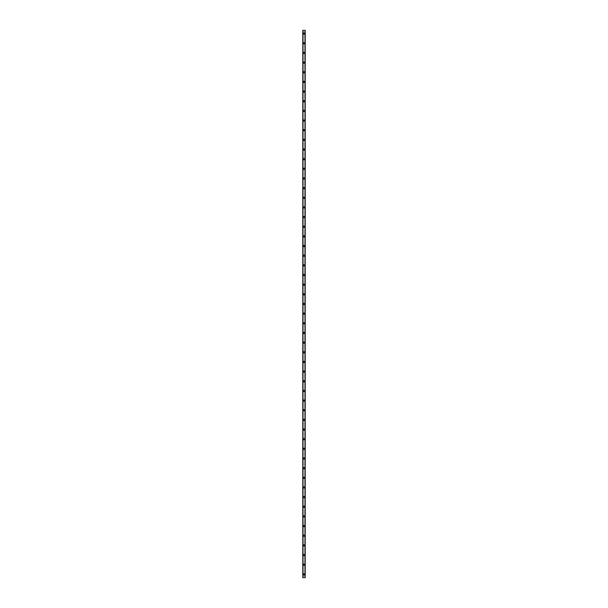 <?xml version="1.0" encoding="UTF-8"?>
<svg xmlns="http://www.w3.org/2000/svg" width="608" height="608" viewBox="0 0 608 608"><rect width="100%" height="100%" fill="white"/><g stroke="black" fill="none" stroke-linecap="round" stroke-linejoin="round"><path stroke-width="0.91" d="M303.4 574.378A0.6 0.6 0 0 1 304 573.777A0.6 0.6 0 0 1 304.6 574.378A0.6 0.6 0 0 1 304 574.986A0.6 0.6 0 0 1 303.4 574.378M303.4 564.726A0.6 0.6 0 0 1 304 564.118A0.6 0.6 0 0 1 304.6 564.726A0.6 0.6 0 0 1 304 565.326A0.6 0.6 0 0 1 303.4 564.726M303.4 555.066A0.6 0.6 0 0 1 304 554.466A0.6 0.6 0 0 1 304.6 555.066A0.6 0.6 0 0 1 304 555.674A0.6 0.6 0 0 1 303.4 555.066M303.4 545.414A0.6 0.6 0 0 1 304 544.806A0.6 0.6 0 0 1 304.6 545.414A0.6 0.6 0 0 1 304 546.014A0.6 0.6 0 0 1 303.4 545.414M303.4 535.754A0.6 0.6 0 0 1 304 535.154A0.6 0.6 0 0 1 304.6 535.754A0.6 0.6 0 0 1 304 536.362A0.6 0.6 0 0 1 303.4 535.754M303.4 526.102A0.6 0.6 0 0 1 304 525.494A0.6 0.6 0 0 1 304.6 526.102A0.6 0.6 0 0 1 304 526.703A0.6 0.6 0 0 1 303.4 526.102M303.4 516.443A0.6 0.6 0 0 1 304 515.842A0.6 0.6 0 0 1 304.6 516.443A0.6 0.6 0 0 1 304 517.043A0.6 0.6 0 0 1 303.4 516.443M303.4 506.783A0.6 0.6 0 0 1 304 506.183A0.6 0.6 0 0 1 304.6 506.783A0.6 0.6 0 0 1 304 507.391A0.6 0.6 0 0 1 303.4 506.783M303.4 497.131A0.6 0.6 0 0 1 304 496.523A0.6 0.6 0 0 1 304.6 497.131A0.6 0.6 0 0 1 304 497.732A0.6 0.6 0 0 1 303.4 497.131M303.4 487.472A0.6 0.6 0 0 1 304 486.871A0.6 0.6 0 0 1 304.6 487.472A0.6 0.6 0 0 1 304 488.08A0.6 0.6 0 0 1 303.4 487.472M303.4 477.82A0.6 0.6 0 0 1 304 477.212A0.6 0.6 0 0 1 304.6 477.82A0.6 0.6 0 0 1 304 478.42A0.6 0.6 0 0 1 303.4 477.82M303.4 468.16A0.6 0.6 0 0 1 304 467.56A0.6 0.6 0 0 1 304.6 468.16A0.6 0.6 0 0 1 304 468.76A0.6 0.6 0 0 1 303.4 468.16M303.4 458.5A0.6 0.6 0 0 1 304 457.9A0.6 0.6 0 0 1 304.6 458.5A0.6 0.6 0 0 1 304 459.108A0.6 0.6 0 0 1 303.4 458.5M303.4 448.848A0.6 0.6 0 0 1 304 448.24A0.6 0.6 0 0 1 304.6 448.848A0.6 0.6 0 0 1 304 449.449A0.6 0.6 0 0 1 303.4 448.848M303.4 439.189A0.6 0.6 0 0 1 304 438.588A0.6 0.6 0 0 1 304.6 439.189A0.6 0.6 0 0 1 304 439.797A0.6 0.6 0 0 1 303.4 439.189M303.4 429.537A0.6 0.6 0 0 1 304 428.929A0.6 0.6 0 0 1 304.6 429.537A0.6 0.6 0 0 1 304 430.137A0.6 0.6 0 0 1 303.4 429.537M303.4 419.877A0.6 0.6 0 0 1 304 419.277A0.6 0.6 0 0 1 304.6 419.877A0.6 0.6 0 0 1 304 420.478A0.6 0.6 0 0 1 303.4 419.877M303.4 410.218A0.6 0.6 0 0 1 304 409.617A0.6 0.6 0 0 1 304.6 410.218A0.6 0.6 0 0 1 304 410.826A0.6 0.6 0 0 1 303.4 410.218M303.4 400.566A0.6 0.6 0 0 1 304 399.958A0.6 0.6 0 0 1 304.6 400.566A0.6 0.6 0 0 1 304 401.166A0.6 0.6 0 0 1 303.4 400.566M303.4 390.906A0.6 0.6 0 0 1 304 390.306A0.6 0.6 0 0 1 304.6 390.906A0.6 0.6 0 0 1 304 391.514A0.6 0.6 0 0 1 303.4 390.906M303.4 381.254A0.6 0.6 0 0 1 304 380.646A0.6 0.6 0 0 1 304.6 381.254A0.6 0.6 0 0 1 304 381.854A0.6 0.6 0 0 1 303.4 381.254M303.4 371.594A0.6 0.6 0 0 1 304 370.994A0.6 0.6 0 0 1 304.6 371.594A0.6 0.6 0 0 1 304 372.202A0.6 0.6 0 0 1 303.4 371.594M303.4 361.942A0.6 0.6 0 0 1 304 361.334A0.6 0.6 0 0 1 304.6 361.942A0.6 0.6 0 0 1 304 362.543A0.6 0.6 0 0 1 303.4 361.942M303.4 352.283A0.6 0.6 0 0 1 304 351.682A0.6 0.6 0 0 1 304.6 352.283A0.6 0.6 0 0 1 304 352.883A0.6 0.6 0 0 1 303.4 352.283M303.4 342.623A0.6 0.6 0 0 1 304 342.023A0.6 0.6 0 0 1 304.6 342.623A0.6 0.6 0 0 1 304 343.231A0.6 0.6 0 0 1 303.4 342.623M303.4 332.971A0.6 0.6 0 0 1 304 332.363A0.6 0.6 0 0 1 304.6 332.971A0.6 0.6 0 0 1 304 333.572A0.6 0.6 0 0 1 303.4 332.971M303.4 323.312A0.6 0.6 0 0 1 304 322.711A0.6 0.6 0 0 1 304.6 323.312A0.6 0.6 0 0 1 304 323.92A0.6 0.6 0 0 1 303.4 323.312M303.4 313.66A0.6 0.6 0 0 1 304 313.052A0.6 0.6 0 0 1 304.6 313.66A0.6 0.6 0 0 1 304 314.26A0.6 0.6 0 0 1 303.4 313.66M303.4 304A0.6 0.6 0 0 1 304 303.4A0.6 0.6 0 0 1 304.6 304A0.6 0.6 0 0 1 304 304.6A0.6 0.6 0 0 1 303.4 304M303.4 294.34A0.6 0.6 0 0 1 304 293.74A0.6 0.6 0 0 1 304.6 294.34A0.6 0.6 0 0 1 304 294.948A0.6 0.6 0 0 1 303.4 294.34M303.4 284.688A0.6 0.6 0 0 1 304 284.08A0.6 0.6 0 0 1 304.6 284.688A0.6 0.6 0 0 1 304 285.289A0.6 0.6 0 0 1 303.4 284.688M303.4 275.029A0.6 0.6 0 0 1 304 274.428A0.6 0.6 0 0 1 304.6 275.029A0.6 0.6 0 0 1 304 275.637A0.6 0.6 0 0 1 303.4 275.029M303.4 265.377A0.6 0.6 0 0 1 304 264.769A0.6 0.6 0 0 1 304.6 265.377A0.6 0.6 0 0 1 304 265.977A0.6 0.6 0 0 1 303.4 265.377M303.4 255.717A0.6 0.6 0 0 1 304 255.117A0.6 0.6 0 0 1 304.6 255.717A0.6 0.6 0 0 1 304 256.318A0.6 0.6 0 0 1 303.4 255.717M303.4 246.058A0.6 0.6 0 0 1 304 245.457A0.6 0.6 0 0 1 304.6 246.058A0.6 0.6 0 0 1 304 246.666A0.6 0.6 0 0 1 303.4 246.058M303.4 236.406A0.6 0.6 0 0 1 304 235.798A0.6 0.6 0 0 1 304.6 236.406A0.6 0.6 0 0 1 304 237.006A0.6 0.6 0 0 1 303.4 236.406M303.4 226.746A0.6 0.6 0 0 1 304 226.146A0.6 0.6 0 0 1 304.6 226.746A0.6 0.6 0 0 1 304 227.354A0.6 0.6 0 0 1 303.4 226.746M303.4 217.094A0.6 0.6 0 0 1 304 216.486A0.6 0.6 0 0 1 304.6 217.094A0.6 0.6 0 0 1 304 217.694A0.6 0.6 0 0 1 303.4 217.094M303.4 207.434A0.6 0.6 0 0 1 304 206.834A0.6 0.6 0 0 1 304.6 207.434A0.6 0.6 0 0 1 304 208.042A0.6 0.6 0 0 1 303.4 207.434M303.4 197.782A0.6 0.6 0 0 1 304 197.174A0.6 0.6 0 0 1 304.6 197.782A0.6 0.6 0 0 1 304 198.383A0.6 0.6 0 0 1 303.4 197.782M303.4 188.123A0.6 0.6 0 0 1 304 187.522A0.6 0.6 0 0 1 304.6 188.123A0.6 0.6 0 0 1 304 188.723A0.6 0.6 0 0 1 303.4 188.123M303.4 178.463A0.6 0.6 0 0 1 304 177.863A0.6 0.6 0 0 1 304.6 178.463A0.6 0.6 0 0 1 304 179.071A0.6 0.6 0 0 1 303.4 178.463M303.4 168.811A0.6 0.6 0 0 1 304 168.203A0.6 0.6 0 0 1 304.6 168.811A0.6 0.6 0 0 1 304 169.412A0.6 0.6 0 0 1 303.4 168.811M303.4 159.152A0.6 0.6 0 0 1 304 158.551A0.6 0.6 0 0 1 304.6 159.152A0.6 0.6 0 0 1 304 159.76A0.6 0.6 0 0 1 303.4 159.152M303.4 149.5A0.6 0.6 0 0 1 304 148.892A0.6 0.6 0 0 1 304.6 149.5A0.6 0.6 0 0 1 304 150.1A0.6 0.6 0 0 1 303.4 149.5M303.4 139.84A0.6 0.6 0 0 1 304 139.24A0.6 0.6 0 0 1 304.6 139.84A0.6 0.6 0 0 1 304 140.44A0.6 0.6 0 0 1 303.4 139.84M303.4 130.18A0.6 0.6 0 0 1 304 129.58A0.6 0.6 0 0 1 304.6 130.18A0.6 0.6 0 0 1 304 130.788A0.6 0.6 0 0 1 303.4 130.18M303.4 120.528A0.6 0.6 0 0 1 304 119.92A0.6 0.6 0 0 1 304.6 120.528A0.6 0.6 0 0 1 304 121.129A0.6 0.6 0 0 1 303.4 120.528M303.4 110.869A0.6 0.6 0 0 1 304 110.268A0.6 0.6 0 0 1 304.6 110.869A0.6 0.6 0 0 1 304 111.477A0.6 0.6 0 0 1 303.4 110.869M303.4 101.217A0.6 0.6 0 0 1 304 100.609A0.6 0.6 0 0 1 304.6 101.217A0.6 0.6 0 0 1 304 101.817A0.6 0.6 0 0 1 303.4 101.217M303.4 91.557A0.6 0.6 0 0 1 304 90.957A0.6 0.6 0 0 1 304.6 91.557A0.6 0.6 0 0 1 304 92.158A0.6 0.6 0 0 1 303.4 91.557M303.4 81.898A0.6 0.6 0 0 1 304 81.297A0.6 0.6 0 0 1 304.6 81.898A0.6 0.6 0 0 1 304 82.506A0.6 0.6 0 0 1 303.4 81.898M303.4 72.246A0.6 0.6 0 0 1 304 71.638A0.6 0.6 0 0 1 304.6 72.246A0.6 0.6 0 0 1 304 72.846A0.6 0.6 0 0 1 303.4 72.246M303.4 62.586A0.6 0.6 0 0 1 304 61.986A0.6 0.6 0 0 1 304.6 62.586A0.6 0.6 0 0 1 304 63.194A0.6 0.6 0 0 1 303.4 62.586M303.4 52.934A0.6 0.6 0 0 1 304 52.326A0.6 0.6 0 0 1 304.6 52.934A0.6 0.6 0 0 1 304 53.534A0.6 0.6 0 0 1 303.4 52.934M303.4 43.274A0.6 0.6 0 0 1 304 42.674A0.6 0.6 0 0 1 304.6 43.274A0.6 0.6 0 0 1 304 43.882A0.6 0.6 0 0 1 303.4 43.274M303.4 33.622A0.6 0.6 0 0 1 304 33.014A0.6 0.6 0 0 1 304.6 33.622A0.6 0.6 0 0 1 304 34.223A0.6 0.6 0 0 1 303.4 33.622M305.17 30.4L302.792 30.4L302.792 577.6L305.208 577.6L305.208 30.4L305.17 577.6M304.988 577.6L304.996 30.4M303.012 577.6L303.012 30.4M302.792 30.4L302.792 577.6L302.792 30.4M305.208 30.4L305.208 577.6L305.208 30.4M302.83 30.4L302.83 577.6"/></g></svg>

